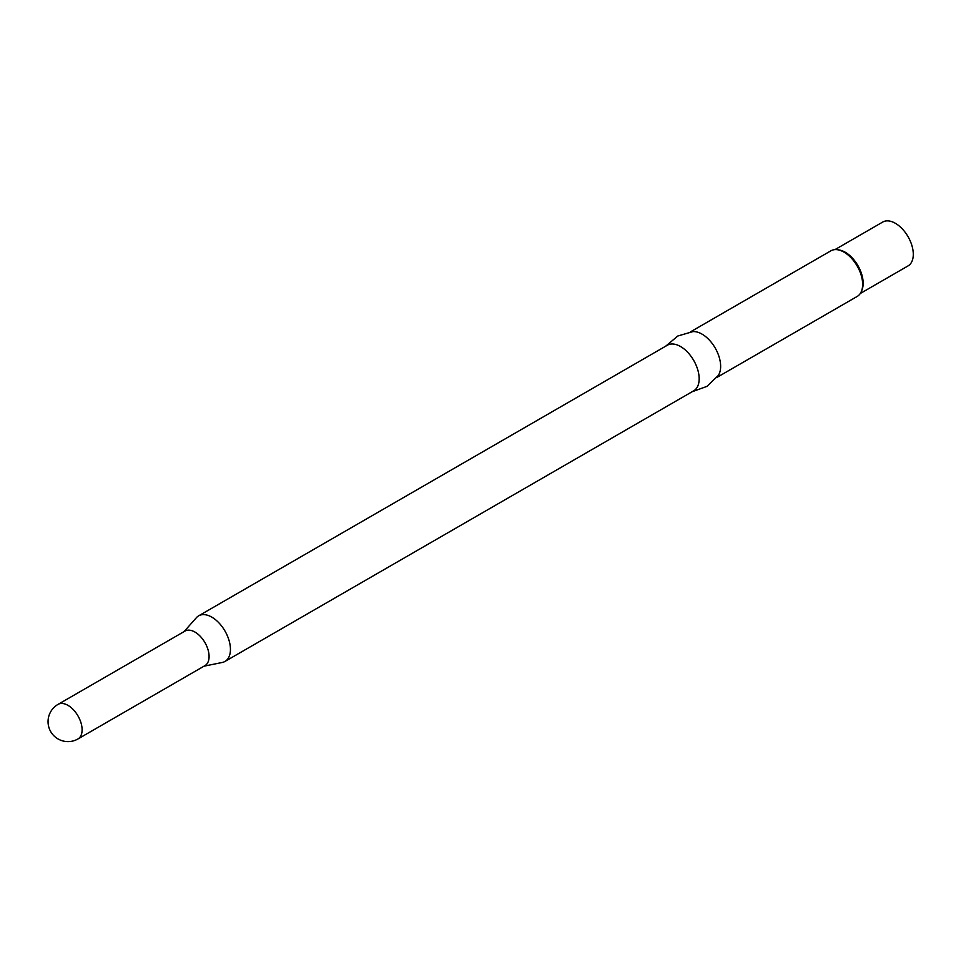<?xml version="1.0" encoding="UTF-8"?>
<svg xmlns="http://www.w3.org/2000/svg" width="961" height="961" viewBox="0 0 961 961"><rect width="100%" height="100%" fill="white"/><g stroke="black" fill="none" stroke-linecap="round" stroke-linejoin="round"><path stroke-width="1.44" d="M203.996 666.189L222.255 662.465A26.331 15.208 -120 0 0 224.982 661.444L693.71 390.827A26.331 15.208 -120 0 0 697.746 369.733A26.331 15.208 -120 0 0 680.544 346.525A26.331 15.208 -120 0 0 667.378 345.215L198.651 615.833A26.331 15.208 -120 0 0 196.392 617.683L184.044 631.629M224.982 661.444A26.331 15.208 -120 0 0 229.018 640.338A26.331 15.208 -120 0 0 211.816 617.142A26.331 15.208 -120 0 0 198.651 615.833M77.973 738.949L204.957 665.637A19.953 11.52 -120 0 0 208.008 649.648A19.953 11.52 -120 0 0 194.975 632.074A19.953 11.52 -120 0 0 185.005 631.077L58.02 704.389A19.953 19.953 0 0 0 48.05 721.663A19.953 19.953 0 0 0 77.973 738.949A19.953 11.52 -120 0 0 82.105 729.819A19.953 11.52 -120 0 0 68.003 705.374A19.953 11.52 -120 0 0 58.02 704.389M692.064 391.776L706.888 386.406L718.239 375.547A26.331 15.208 -120 0 0 702.023 334.116A26.331 15.208 -120 0 0 692.869 331.605L677.793 336.014L665.721 346.164M716.834 377.469L857.188 296.444A26.331 15.208 -120 0 0 861.416 291.351A26.331 15.208 -120 0 0 844.022 252.142A26.331 15.208 -120 0 0 837.379 249.716A26.331 15.208 -120 0 0 830.857 250.833L690.503 331.857M861.416 291.351L861.981 289.958A25.322 14.619 -120 0 0 845.26 252.25A25.322 14.619 -120 0 0 838.869 249.92L837.379 249.716M860.299 293.477L908.049 265.909A25.322 14.619 -120 0 0 911.929 245.62A25.322 14.619 -120 0 0 895.388 223.312A25.322 14.619 -120 0 0 882.727 222.051L834.977 249.62"/></g></svg>
